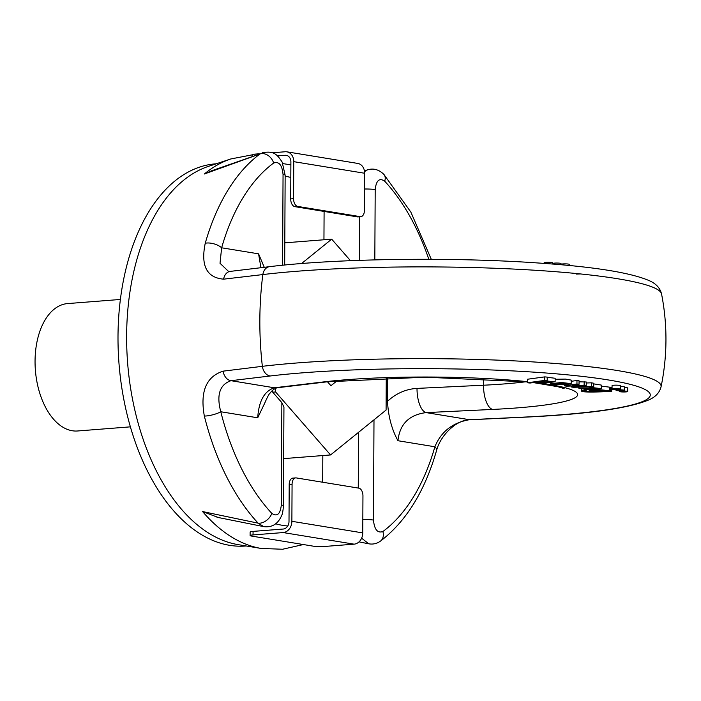 <?xml version="1.0" encoding="UTF-8"?>
<svg xmlns="http://www.w3.org/2000/svg" width="701" height="701" viewBox="0 0 701 701"><rect width="100%" height="100%" fill="white"/><g stroke="black" fill="none" stroke-linecap="round" stroke-linejoin="round"><path stroke-width="1.05" d="M580.375 273.942L576.511 274.082L576.511 273.565M587.149 274.661L585.87 274.52M386.26 377.786L386.093 410.041L330.565 454.949L275.607 391.964L275.624 388.24M301.553 263.55L331.696 239.164L350.474 260.684M327.481 381.782L330.933 385.734L337.076 380.766M534.407 382.448A146.246 16.806 0.3 0 1 492.619 409.428L426.12 412.609C409.121 414.738 399.728 424.114 397.949 440.727C391.666 429.205 388.196 416.052 387.53 401.279L387.653 377.743M323.95 239.768L324.099 211.43M260.93 267.703L258.573 253.832L264.268 267.309M324.125 381.861A22.011 16.044 -96.8 0 0 326.841 381.852L277.07 387.776C273.329 389.046 271.34 391.456 270.043 393.156C269.184 393.629 267.405 396.976 264.698 403.206L257.714 417.796C258.8 401.068 264.347 391.062 274.354 387.784L324.125 381.861A146.246 16.806 0.3 0 1 527.397 381.659M281.863 402.654L283.94 407.115L283.423 505.745A11.006 1.262 -179.7 0 0 281.32 504.992L281.863 402.654L272.733 392.192L272.742 390.229M218.318 517.513L202.589 511.564L258.134 523.165A11.006 7.194 -42.9 0 0 271.813 513.377C277.123 516.961 280.295 514.166 281.32 504.992M263.629 526.556L258.134 523.165A210.887 123.139 -94.5 0 1 204.341 416.061C199.96 391.561 206.217 376.595 223.128 371.153L262.358 366.325A229.674 26.401 0.3 0 1 517.399 361.033A229.674 26.401 0.3 0 1 661.043 386.882L661.043 386.882C659.545 392.7 655.47 397.038 648.819 399.912C628.087 408.543 586.08 414.326 522.823 417.261A11.006 4.539 -92.7 0 1 522.245 417.2A218.887 25.157 -179.7 0 0 608.556 379.986A218.887 25.157 -179.7 0 0 270.253 375.981L231.006 380.687C219.737 384.534 216.329 394.891 220.78 411.75A200.092 116.83 85.5 0 0 271.813 513.377M270.253 375.981A11.006 8.053 83.2 0 1 262.358 366.325A229.797 134.18 -94.5 0 1 259.843 319.998A229.797 134.18 -94.5 0 1 262.84 274.573A11.006 8.053 -96.8 0 1 269.464 266.687C335.367 258.511 451.523 256.916 537.343 262.936C593.291 266.643 630.655 272.575 649.424 280.733C656.057 283.677 660.097 288.067 661.534 293.903L661.534 293.903A229.674 26.401 -179.7 0 0 512.904 269.026A229.674 26.401 -179.7 0 0 262.84 274.573L223.61 279.164C206.725 277.701 200.6 265.732 205.244 243.256A11.006 4.802 15.9 0 1 221.639 247.795L220.018 263.287L228.526 271.401M205.244 243.256A210.887 123.139 -94.5 0 1 260.062 153.913L204.35 173.997L212.21 170.562M303.367 544.546L282.582 549.242L261.307 548.471L238.086 544.633A191.68 111.915 -94.5 0 1 127.626 362.978A191.68 111.915 -94.5 0 1 208.486 166.356L230.831 158.952A197.375 115.244 -94.5 0 0 204.35 173.997M216.25 163.78L215.628 163.832A191.68 111.915 85.5 0 0 119.004 363.653A191.68 111.915 85.5 0 0 245.534 546.018L246.156 545.965M272.733 392.192L275.607 391.964M284.799 242.835L331.696 239.164M120.406 299.458L67.594 303.586A63.896 37.302 85.5 0 0 35.05 361.146A63.896 37.302 85.5 0 0 77.557 430.984L130.368 426.848M284.685 265.031L285.149 175.25A11.006 1.262 -179.7 0 0 283.055 174.496C282.126 165.007 278.989 161.186 273.644 163.026A11.006 8.394 53.5 0 0 260.062 153.913L210.87 171.044M364.538 171.596L367.289 169.94M364.555 189.007A11.006 1.262 0.3 0 1 375.193 189.568L374.825 259.878M364.432 170.921L367.28 169.914C373.326 167.986 378.855 169.476 383.859 174.391L383.859 174.391A11.006 7.194 137.1 0 1 384.7 181.191C379.39 177.607 376.227 180.402 375.193 189.568M223.61 279.164A11.006 8.053 -96.8 0 1 230.138 271.401M544.151 263.418L544.151 262.709A4.127 0.473 0.3 0 1 545.86 262.34A4.127 0.473 0.3 0 1 551.617 262.472A4.127 0.473 0.3 0 1 552.406 262.752L552.397 264.049M552.738 264.075L552.738 263.497A4.127 0.473 0.3 0 1 554.447 263.12A4.127 0.473 0.3 0 1 560.204 263.252A4.127 0.473 0.3 0 1 560.993 263.541L560.984 264.768M560.993 264.286A4.127 0.473 0.3 0 1 562.675 263.953A4.127 0.473 0.3 0 1 568.441 264.084A4.127 0.473 0.3 0 1 569.23 264.373L569.221 265.53M601.256 386.155L609.414 387.136L609.397 390.667L608.319 391.097L610.571 391.009L610.589 387.478L611.728 387.828L611.71 391.351C591.705 392.437 579.955 392.271 581.664 390.676L585.396 389.817M609.414 387.53L610.589 387.478M571.201 381.326L576.976 380.468L579.061 380.809L579.035 384.332L572.805 385.208M579.052 381.835L586.246 381.984L586.229 385.506L576.161 386.873L591.329 386.347L591.346 382.816L593.309 383.14L593.291 386.663L573.436 387.32L571.341 386.978L571.341 386.014M586.238 383L591.346 382.816M555.148 379.267L565.47 379.092L571.201 380.091L571.184 383.622L566.785 384.542L556.296 383.237L553.983 383.806L558.609 384.481L562.325 384.428L562.333 383.982M620.297 389.178L620.315 385.655A4.127 0.473 -179.7 0 0 619.526 385.375A4.127 0.473 -179.7 0 0 614.917 385.173A4.127 0.473 -179.7 0 0 612.061 385.611L612.043 389.134A4.127 0.473 -179.7 0 0 614.295 389.572A4.127 0.473 -179.7 0 0 618.589 389.554A4.127 0.473 -179.7 0 0 620.297 389.178A4.127 0.473 -179.7 0 0 619.509 388.897A4.127 0.473 -179.7 0 0 614.891 388.704A4.127 0.473 -179.7 0 0 612.043 389.134M624.284 390.343A4.127 0.473 -179.7 0 0 623.496 390.063A4.127 0.473 -179.7 0 0 618.878 389.87A4.127 0.473 -179.7 0 0 616.03 390.299A4.127 0.473 -179.7 0 0 618.282 390.737A4.127 0.473 -179.7 0 0 622.576 390.72A4.127 0.473 -179.7 0 0 624.284 390.343L624.302 386.821A4.127 0.473 -179.7 0 0 623.513 386.54A4.127 0.473 -179.7 0 0 620.306 386.33M627.728 391.535A4.127 0.473 -179.7 0 0 626.939 391.246A4.127 0.473 -179.7 0 0 622.33 391.053A4.127 0.473 -179.7 0 0 619.474 391.491A4.127 0.473 -179.7 0 0 621.726 391.92A4.127 0.473 -179.7 0 0 626.028 391.903A4.127 0.473 -179.7 0 0 627.728 391.535L627.745 388.003A4.127 0.473 -179.7 0 0 626.966 387.723A4.127 0.473 -179.7 0 0 624.293 387.522M527.406 379.25L544.791 376.875L547.218 377.12L547.201 380.643L545.571 380.871L555.131 381.782L545.325 383.07L536.177 382.203L530.061 383.035L527.389 382.772L527.406 379.25M547.218 377.313L555.157 378.26L555.131 381.782M593.3 383.806L601.265 385.068L601.248 388.599L585.913 389.931L584.231 389.257M322.819 455.554L322.679 482.235M283.668 458.62L330.565 454.949M368.7 543.757L361.62 538.184M522.823 417.261L470.038 419.759C456.728 419.557 440.57 434.997 436.557 450.489L436.557 450.489A11.006 4.802 -164.1 0 0 434.883 446.774C441.052 431.667 452.574 422.642 469.468 419.697L522.245 417.2M204.341 416.061A11.006 2.497 -14.1 0 0 220.78 411.75L257.714 417.796M223.128 371.153A11.006 8.053 83.2 0 0 231.006 380.687L274.354 387.784A22.011 16.044 -96.8 0 0 277.07 387.776M470.073 419.75A11.006 4.539 -92.7 0 1 469.468 419.697L426.12 412.609A22.011 9.166 -92.7 0 1 417.016 388.398L483.524 385.217A124.235 14.283 -179.7 0 0 525.881 381.756M436.557 450.489C424.824 491.243 406.133 521.439 380.512 541.084A11.006 8.394 -126.5 0 0 380.512 541.084A11.006 8.394 -126.5 0 0 382.869 531.542A200.092 116.83 85.5 0 0 434.883 446.774L397.949 440.727M362.829 519.502A11.006 1.262 0.3 0 1 373.467 520.063C374.395 529.553 377.532 533.382 382.869 531.542M545.842 381.134L538.473 382.106L544.546 382.711L551.889 381.721L545.842 381.134M527.389 382.772L544.773 380.406L544.791 376.875M544.773 380.406L547.201 380.643M566.285 384.017L568.134 383.543L558.425 383.035L566.285 384.017L566.294 383.07M562.325 384.428L564.48 384.77L564.489 384.253M571.341 386.978L581.392 385.62L566.574 386.198L564.463 385.848L564.471 384.77L555.648 384.691L550.697 383.71L561.413 382.509L571.184 383.622M564.463 385.848L576.949 383.99L576.976 380.468M576.949 383.99L579.035 384.332M572.805 385.603L584.152 385.173L584.17 381.642M584.152 385.173L586.229 385.506M591.329 386.347L593.291 386.663M588.27 389.134L592.608 388.967L586.842 388.17L582.023 388.407L588.27 389.134L588.27 388.354M584.231 389.563L586.08 389.37L578.86 388.275L589.155 387.96L589.164 386.803M589.155 387.96L594.939 388.836L594.947 387.776M594.939 388.836L597.944 388.45L591.188 387.723L590.014 387.355L590.014 386.777M590.014 387.355L601.248 388.599M603.237 390.115L592.187 390.799L595.657 391.386L606.698 390.685L603.237 390.115M585.396 390.264L586.141 390.65L586.15 389.896M589.19 389.616L589.182 390.702L594.29 391.605C585.265 391.736 582.549 391.421 586.141 390.65L584.345 390.983M589.182 390.702L599.443 389.686L609.397 390.667M610.571 391.009L611.71 391.351M581.427 388.985L581.418 390.895L581.672 389.02M293.57 198.681A7.098 4.145 85.5 0 0 297.697 206.418L294.823 206.637A7.098 4.145 -94.5 0 1 290.696 198.909L293.57 198.681L293.763 161.659A10.646 8.561 -80.7 0 0 286.858 151.828A10.646 8.561 -80.7 0 0 285.202 151.758L272.198 152.774M259.221 153.791L255.033 154.115L255.024 155.271M290.696 198.909L290.889 161.887A7.098 5.704 -80.7 0 0 286.288 155.324A7.098 5.704 -80.7 0 0 285.184 155.28L277.43 155.885M282.862 163.587L290.871 164.893M297.697 206.418L360.235 216.644A7.098 4.145 85.5 0 0 360.831 216.67A7.098 4.145 85.5 0 0 364.441 210.274L364.643 173.252A10.646 8.561 -80.7 0 0 357.738 163.421L286.858 151.828M294.823 206.637L357.37 216.872L360.235 216.644M360.831 216.67L357.957 216.898A7.098 4.145 -94.5 0 1 357.37 216.872M252.097 156.314L252.106 154.763A7.098 0.815 0.3 0 1 255.033 154.115M292.072 484.286A7.098 4.145 85.5 0 1 295.691 477.889A7.098 4.145 85.5 0 1 296.278 477.916L358.816 488.15A7.098 4.145 85.5 0 1 362.952 495.879L362.759 532.9A10.646 8.561 99.3 0 1 354.084 544.16L323.915 546.517A7.098 0.815 -179.7 0 1 314.004 546.281L251.466 536.055A7.098 0.815 -179.7 0 1 250.108 535.564A7.098 0.815 -179.7 0 1 253.043 534.924L283.204 532.567A10.646 8.561 99.3 0 0 291.879 521.307L292.072 484.286L289.198 484.514L289.005 521.535A7.098 5.704 99.3 0 1 283.222 529.036L253.061 531.393L253.043 534.924M289.198 484.514A7.098 4.145 -94.5 0 1 292.816 478.117L295.691 477.889M250.108 535.564L250.126 532.041A7.098 0.815 0.3 0 1 253.061 531.393M373.992 419.829L373.467 520.063M428.819 259.291A200.092 116.83 85.5 0 0 384.7 181.191M359.455 260.343L359.683 216.758M290.81 177.467A175.785 102.644 85.5 0 0 285.149 176.231M282.582 265.241L283.055 174.496M273.644 163.026A200.092 116.83 85.5 0 0 221.639 247.795L258.573 253.832M261.307 548.471A197.375 115.244 -94.5 0 1 202.589 511.564M492.619 409.428A22.011 9.166 87.3 0 1 483.524 385.217L483.559 378.575M387.53 401.279C396.126 393.366 405.958 389.064 417.016 388.398M275.607 523.778A175.785 102.644 85.5 0 0 287.752 525.995M358.264 488.054L358.553 432.315M544.546 382.711L544.554 381.178M558.609 384.481L558.618 383.526M593.738 387.338L593.756 383.815M595.657 391.386L595.666 390.229M285.184 155.28L287.357 155.64M293.763 161.659L364.643 173.252M362.759 532.9L291.879 521.307M354.084 544.16L283.204 532.567M661.043 386.891A234.274 234.274 0 0 0 661.542 293.929M252.106 154.86L230.831 158.952M383.859 174.391L410.856 212.114L431.29 259.3M269.464 266.687L230.217 271.392M230.208 271.392L228.281 271.366M285.149 175.25L282.17 162.106C276.737 153.948 273.828 150.724 262.209 152.739M380.503 541.084C376.954 543.652 373.011 544.554 368.691 543.792L359.017 541.873M263.629 526.609L216.951 517.242M283.423 505.745C283.081 510.994 282.38 514.508 281.32 516.278C277.614 524.243 271.725 527.687 263.646 526.609M326.841 381.852L425.227 377.164L527.397 381.922M533.268 382.597L557.935 386.724L564.121 388.599M619.474 391.491L619.482 390.79M616.03 390.299L616.03 389.633M550.706 382.781L550.697 383.71M578.868 387.145L578.86 388.275"/></g></svg>
